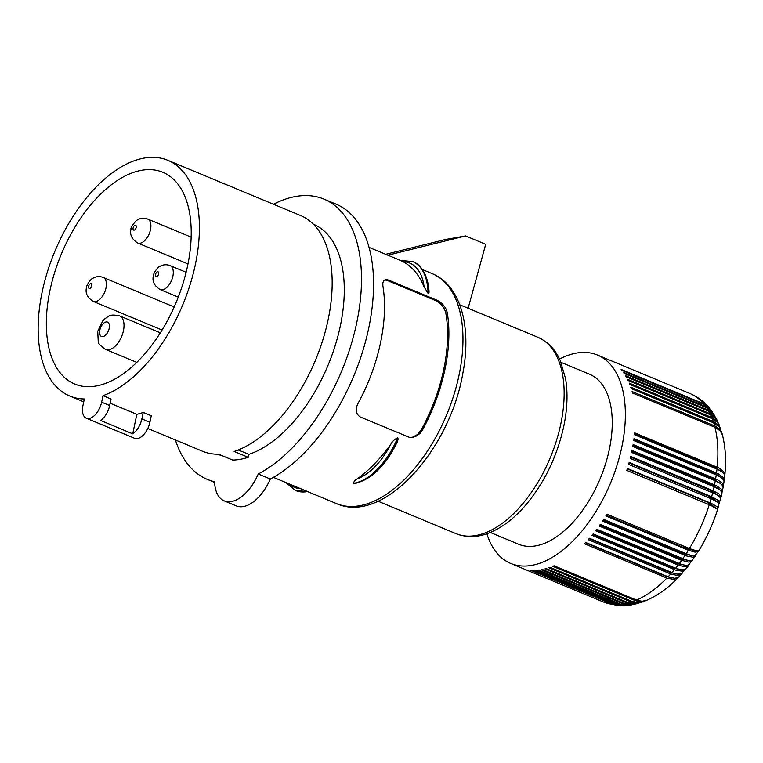 <?xml version="1.0" encoding="UTF-8"?>
<svg xmlns="http://www.w3.org/2000/svg" width="763" height="763" viewBox="0 0 763 763"><rect width="100%" height="100%" fill="white"/><g stroke="black" fill="none" stroke-linecap="round" stroke-linejoin="round"><path stroke-width="1.14" d="M688.312 548.053A18.655 10.129 112.6 0 1 688.092 548.416A18.655 10.129 112.6 0 1 687.616 549.169L606.251 515.321M697.43 550.8L687.616 549.169M388.968 280.259L437.237 300.345C442.702 303.293 446.04 307.422 447.252 312.744A124.541 67.64 -67.4 0 1 444.915 369.54A124.541 67.64 -67.4 0 1 422.559 429.884L419.927 433.422L416.865 435.826L413.098 437.323L409.34 437.313L360.165 416.932C355.682 413.804 355.033 409.197 358.19 403.112A124.541 67.64 -67.4 0 0 380.537 342.768A124.541 67.64 -67.4 0 0 382.873 285.963L382.816 282.901L383.789 280.689L385.582 279.716L387.709 279.84L388.968 280.259L387.423 280.526L435.702 300.612C441.186 303.579 444.552 307.708 445.802 312.992A122.471 66.505 112.6 0 1 421.119 430.141L417.638 434.443L412.03 437.485M175.414 439.974A151.789 82.433 -67.4 0 0 207.317 479.383A151.789 82.433 -67.4 0 0 214.575 481.701A38.923 21.135 -67.4 0 0 224.188 500.862L236.253 505.879A38.923 21.135 -67.4 0 0 270.321 478.992L258.256 473.976A151.789 82.433 -67.4 0 0 355.167 329.73A151.789 82.433 -67.4 0 0 323.922 199.095A151.789 82.433 -67.4 0 0 273.478 204.246M323.922 199.095L335.987 204.112A151.789 82.433 112.6 0 1 367.232 334.757A151.789 82.433 112.6 0 1 270.321 478.992M295.529 490.495A62.27 33.82 -67.4 0 0 295.605 490.533A62.27 33.82 -67.4 0 0 307.537 491.544L273.354 477.342M428.215 293.412A62.27 33.82 -67.4 0 0 412.812 261.652C419.345 263.512 428.281 273.869 429.064 292.153L428.844 293.307L428.053 293.345L424.104 286.926A124.541 67.64 -67.4 0 0 403.055 261.699L400.718 260.574M307.537 491.544L295.443 490.466A62.27 33.82 -67.4 0 0 307.375 491.477M313.459 224.246L313.431 224.236A124.541 67.64 -67.4 0 1 336.979 339.564A124.541 67.64 -67.4 0 1 248.852 454.366L248.223 457.314A127.659 69.328 -67.4 0 1 232.667 460.06L218.59 454.204A127.659 69.328 -67.4 0 1 202.51 451.238L147.793 428.482M384.857 279.926L387.423 280.526M136.835 414.309L132.724 433.823L100.544 420.442A15.565 8.45 -67.4 0 0 109.672 405.534L111.045 399.02L102.995 395.673A127.659 69.328 -67.4 0 0 195.338 264.608A127.659 69.328 -67.4 0 0 167.812 160.287A127.659 69.328 -67.4 0 0 42.223 291.685A127.659 69.328 -67.4 0 0 69.748 396.016A127.659 69.328 -67.4 0 0 84.331 398.973L82.957 405.487A15.565 8.45 -67.4 0 0 86.314 418.21L134.584 438.296A15.565 8.45 -67.4 0 0 149.901 422.273L151.274 415.759L143.234 412.411A127.659 69.328 -67.4 0 1 136.835 414.309L110.158 403.207M132.724 433.823A15.565 8.45 -67.4 0 0 141.861 418.925L143.234 412.411M86.314 418.21A15.565 8.45 -67.4 0 0 101.632 402.187L109.672 405.534M126.496 434.929L94.316 421.538M187.555 265.991A114.679 62.28 -67.4 0 0 163.148 172.4A114.679 62.28 -67.4 0 0 49.996 290.312A114.679 62.28 -67.4 0 0 75.051 384.171A114.679 62.28 -67.4 0 0 187.555 265.991M102.995 395.673L101.632 402.187M397.59 437.914L398.181 438.944L397.409 441.615C386.04 465.239 372.029 479.154 355.377 483.361L353.784 483.265C353.622 481.72 354.795 480.232 357.303 478.821A124.541 67.64 -67.4 0 0 391.018 443.904C392.602 441.09 394.795 439.097 397.59 437.914A62.27 33.82 112.6 0 1 353.784 483.265M385.687 254.298L445.363 239.506L465.592 235.929L387.852 255.195M468.12 308.262L485.707 244.294L465.592 235.929M561.034 362.368L589.456 374.194A92.113 50.024 112.6 0 1 609.313 449.474A92.113 50.024 112.6 0 1 518.697 544.277L490.275 532.46M224.188 500.862A38.923 21.135 -67.4 0 0 258.256 473.976M217.751 454.214L217.779 454.223A124.541 67.64 -67.4 0 0 222.424 455.807M248.223 457.314L234.146 451.458A127.659 69.328 -67.4 0 0 328.1 319.84A127.659 69.328 -67.4 0 0 300.574 215.519L167.812 160.287M248.852 454.366L238.256 449.96M688.35 550.228L695.083 552.164L698.498 551.22L694.95 555.712L691.116 555.407L686.137 553.709A112.867 61.298 -67.4 0 0 688.35 550.228L605.879 515.922A112.867 61.298 -67.4 0 0 606.938 514.205L690.181 548.826L696.018 550.648L699.089 550.247C706.862 537.467 713.043 523.838 717.64 509.388L710.792 505.373L626.795 470.418A112.867 61.298 -67.4 0 0 627.415 468.453L711.402 503.418L717.134 506.737L717.983 507.9L717.382 508.892M698.498 551.22L698.727 550.581M686.137 553.709L603.667 519.403A112.867 61.298 -67.4 0 1 602.57 521.062L686.586 555.979L692.871 557.19L694.788 556.628L695.713 555.407M486.87 533.747A112.867 61.298 -67.4 0 0 510.724 563.447A112.867 61.298 -67.4 0 0 621.759 447.271A112.867 61.298 -67.4 0 0 597.429 355.024A112.867 61.298 -67.4 0 0 559.556 359.049M714.082 486.737L720.224 490.037L722.036 492.803L721.025 497.238L719.29 494.166L713.167 490.762A112.867 61.298 -67.4 0 0 714.082 486.737L631.611 452.43A112.867 61.298 -67.4 0 0 631.821 451.448A112.867 61.298 -67.4 0 0 632.022 450.475L716.009 485.459L721.312 489.045L722.265 490.79L722.036 492.307M714.492 484.791A112.867 61.298 -67.4 0 0 715.274 480.785L632.794 446.479A112.867 61.298 -67.4 0 0 633.137 444.543L717.125 479.526L722.065 482.903L723.238 484.829L723.143 486.765M715.608 478.849A112.867 61.298 -67.4 0 0 716.238 474.891L633.767 440.575A112.867 61.298 -67.4 0 0 634.034 438.658L718.021 473.651L722.942 477.171L724.087 479.269L724.03 481.243M716.505 472.974A112.867 61.298 -67.4 0 0 716.991 469.064L634.511 434.748A112.867 61.298 -67.4 0 0 634.711 432.859L718.698 467.862L723.601 471.524L724.736 473.785L724.716 475.759M717.182 467.175A112.867 61.298 -67.4 0 0 714.95 427.299L632.479 392.993A112.867 61.298 -67.4 0 0 632.098 391.524L715.341 426.174L719.786 429.445L722.294 434.414M714.569 425.83A112.867 61.298 -67.4 0 0 713.701 422.893L631.23 388.586A112.867 61.298 -67.4 0 0 630.782 387.194L714.025 421.853L718.488 425.182L720.901 429.664M713.252 421.51A112.867 61.298 -67.4 0 0 712.241 418.734L629.771 384.418A112.867 61.298 -67.4 0 0 629.246 383.112L712.499 417.771L716.467 420.575L719.232 425.048M711.726 417.418A112.867 61.298 -67.4 0 0 710.582 414.814L628.111 380.508A112.867 61.298 -67.4 0 0 627.52 379.278L710.763 413.937L714.75 416.789L717.277 420.585M709.991 413.594A112.867 61.298 -67.4 0 0 708.713 411.162L626.242 376.855A112.867 61.298 -67.4 0 0 625.584 375.711L708.827 410.37L712.26 412.688L715.007 416.283M708.054 410.027A112.867 61.298 -67.4 0 0 706.643 407.785L624.172 373.469A112.867 61.298 -67.4 0 0 623.457 372.43L705.928 406.736L709.523 408.882L712.423 412.173M705.928 406.736A112.867 61.298 -67.4 0 0 704.392 404.686L621.921 370.379A112.867 61.298 -67.4 0 0 621.139 369.426L703.62 403.732L707.225 405.897L709.504 408.281M721.025 497.238L720.73 497.848M713.167 490.762L630.696 456.455A112.867 61.298 -67.4 0 1 630.209 458.42L716.247 494.357L720.758 497.943L719.194 503.389M719.986 496.799L711.898 490.981L630.534 457.123M711.898 490.981A18.655 10.129 112.6 0 1 711.698 491.858A18.655 10.129 112.6 0 1 711.593 492.269M709.886 502.769A112.867 61.298 -67.4 0 0 711.078 498.725L628.607 464.419A112.867 61.298 -67.4 0 0 629.151 462.454L712.404 497.095L718.174 500.347L719.595 502.779M711.078 498.725L719.051 503.179L717.973 508.311M716.839 508.787L708.674 502.75L627.272 468.892M718.593 502.703L710.382 496.866A18.655 10.129 112.6 0 1 710.153 497.743A18.655 10.129 112.6 0 1 710 498.277M710.382 496.866L629.008 463.007M721.083 490.781L713.205 485.115A18.655 10.129 112.6 0 1 713.033 485.983A18.655 10.129 112.6 0 1 712.976 486.279M713.205 485.115L631.859 451.267M715.274 480.785L719.967 483.179L722.647 485.564L723.152 487.109L722.275 491.687M721.884 484.677L714.302 479.288L632.985 445.449M714.302 479.288A18.655 10.129 112.6 0 1 714.168 480.146A18.655 10.129 112.6 0 1 714.13 480.318M716.991 469.064L721.664 471.582L724.049 473.937L724.726 475.883L724.182 480.623M722.37 478.487L715.189 473.518L633.891 439.698M722.504 472.249L715.856 467.824L634.597 434.023M715.856 467.824A18.655 10.129 112.6 0 1 715.789 468.558M710.582 414.814L715.828 418.505L718.994 424.409M712.241 418.734L717.468 422.359L720.711 429.025M713.701 422.893L719.385 427.022L722.141 433.766M708.713 411.162L713.453 414.328L716.982 419.946M704.392 404.686L708.598 407.356L712.013 411.553M623.609 604L627.672 605.04L631.249 604.935L625.937 605.44L621.072 604.344A112.867 61.298 -67.4 0 0 623.609 604L541.139 569.694A112.867 61.298 -67.4 0 0 542.388 569.465L625.65 604.086L630.486 604.897L636.714 603.752M631.249 604.935L631.974 604.792M621.072 604.344L538.602 570.028A112.867 61.298 -67.4 0 1 537.381 570.142L619.861 604.449L623.934 605.488L627.148 605.44M616.189 604.563L621.13 605.66L613.767 604.449A112.867 61.298 -67.4 0 0 616.189 604.563L533.719 570.257A112.867 61.298 -67.4 0 0 534.901 570.257L618.173 604.868L626.394 605.517M621.492 605.669L622.274 605.66M613.767 604.449L531.296 570.142A112.867 61.298 -67.4 0 1 530.142 570.028L612.613 604.334L617.372 605.431M624.859 603.781A112.867 61.298 -67.4 0 0 627.444 603.218L631.478 604.258L636.027 603.943M627.444 603.218L544.963 568.902A112.867 61.298 -67.4 0 0 546.232 568.578L629.494 603.19L635.074 603.981L641.378 602.35M635.264 600.643L640.052 601.769L645.298 600.891L642.007 602.15L637.372 602.789L632.613 601.654A112.867 61.298 -67.4 0 0 635.264 600.643L552.793 566.337A112.867 61.298 -67.4 0 0 554.091 565.793L637.343 600.405L642.065 601.273L646.528 600.376C657.859 595.378 668.436 587.768 678.25 577.534L678.66 577.057M645.298 600.891L645.927 600.615M632.613 601.654L550.133 567.348A112.867 61.298 -67.4 0 1 548.855 567.786L632.117 602.398L636.151 603.209L640.71 602.589M678.059 565.097L684.43 566.718L687.072 566.394L688.846 565.221L685.927 568.845L684.068 569.742L680.71 569.723L675.617 568.187A112.867 61.298 -67.4 0 0 678.059 565.097L595.588 530.79A112.867 61.298 -67.4 0 0 596.761 529.255L681.521 564.42L685.489 565.326L688.369 565.087L692.546 560.08M688.913 565.125L689.256 564.591M686.071 565.364L677.525 563.771L596.227 529.951M675.617 568.187L593.147 533.881A112.867 61.298 -67.4 0 1 591.945 535.34L675.97 570.238L682.036 571.125L684.449 570.333L685.832 568.931M674.416 567.691A18.655 10.129 112.6 0 1 673.948 568.244L592.689 534.443M681.712 569.847L673.948 568.244M670.687 573.976L677.191 575.436L680.014 574.911L681.912 573.585L679.06 576.694L677.334 577.82L674.587 578.268L668.13 576.752A112.867 61.298 -67.4 0 0 670.687 573.976L588.216 539.67A112.867 61.298 -67.4 0 0 589.446 538.277L673.471 573.185L677.687 574.148L680.958 573.843L685.47 569.446M681.912 573.585L682.303 573.089M677.039 574.072L670.286 572.488L589.074 538.707M668.13 576.752L585.66 542.445A112.867 61.298 -67.4 0 1 584.41 543.752L667.663 578.373L674.082 579.413L678.25 577.534M678.069 563.084A18.655 10.129 112.6 0 1 678.049 563.094A18.655 10.129 112.6 0 1 677.525 563.771M679.232 563.561A112.867 61.298 -67.4 0 0 681.607 560.338L688.484 562.054L690.868 561.682L692.232 560.643M681.607 560.338L599.136 526.031A112.867 61.298 -67.4 0 0 600.271 524.429L685.746 559.842L689.485 560.643L692.041 560.376L695.436 555.998M681.607 558.258A18.655 10.129 112.6 0 1 681.512 558.392A18.655 10.129 112.6 0 1 680.997 559.098L599.68 525.268M693.91 555.817L684.363 554.224L603.018 520.385M690.134 560.681L680.997 559.098M672.012 577.982L666.547 576.504L585.383 542.731M706.643 407.785L711.412 410.98L714.664 415.654M714.95 427.299L720.148 430.799L722.466 434.996C725.518 447.309 726.309 460.69 724.831 475.139M716.238 474.891L720.921 477.342L723.572 479.917L724.03 481.644L723.324 486.145M715.189 473.518A18.655 10.129 112.6 0 1 715.074 474.367A18.655 10.129 112.6 0 1 715.074 474.405M708.674 502.75A18.655 10.129 112.6 0 1 708.407 503.637A18.655 10.129 112.6 0 1 708.198 504.286M685.021 553.251A18.655 10.129 112.6 0 1 684.869 553.49A18.655 10.129 112.6 0 1 684.363 554.224M458.992 375.406A124.541 67.64 -67.4 0 0 432.135 273.621C461.014 285.496 471.763 327.279 462.788 373.603C449.703 450.227 383.264 524.82 336.464 503.599A124.541 67.64 -67.4 0 0 458.992 375.406M378.009 501.205L456.083 533.69A106.381 57.769 -67.4 0 0 560.748 424.19A106.381 57.769 -67.4 0 0 537.81 337.256L459.727 304.771M137.721 243.016A12.971 7.048 -67.4 0 0 150.492 229.653A12.971 7.048 -67.4 0 0 147.688 219.057C143.606 217.569 139.829 218.075 136.358 220.583C132.361 224.98 130.568 227.841 130.998 229.167C129.624 234.699 131.865 239.315 137.721 243.016L187.975 263.922M136.215 227.412A2.594 1.412 -67.4 0 0 135.175 225.247A2.594 1.412 -67.4 0 0 133.105 227.965A2.594 1.412 -67.4 0 0 134.145 230.13A2.594 1.412 -67.4 0 0 136.215 227.412M424.104 286.926A59.781 32.466 -67.4 0 0 403.055 261.699M428.053 293.345A62.27 33.82 -67.4 0 0 412.649 261.585L400.279 260.374M422.559 429.884L421.119 430.141M149.901 422.273L141.861 418.925M397.752 437.981A62.27 33.82 112.6 0 1 353.946 483.332M447.252 312.744L445.802 312.992M391.018 443.904A59.781 32.466 112.6 0 1 357.303 478.821M437.237 300.345L435.702 300.612M289.091 483.895A59.781 32.466 -67.4 0 0 300.727 488.73M703.62 403.732A112.867 61.298 -67.4 0 0 689.962 393.527L597.429 355.024M711.631 496.761A112.867 61.298 -67.4 0 0 712.69 492.726M617.381 604.563A112.867 61.298 -67.4 0 0 619.861 604.449M671.917 572.584A112.867 61.298 -67.4 0 0 674.416 569.656M682.742 558.735A112.867 61.298 -67.4 0 0 685.04 555.378M636.561 600.1A112.867 61.298 -67.4 0 0 666.881 578.058M628.702 602.884A112.867 61.298 -67.4 0 0 631.325 602.093M616.58 605.364L603.256 601.94A112.867 61.298 -67.4 0 0 612.613 604.334M689.409 548.511A112.867 61.298 -67.4 0 0 709.266 504.725M105.571 349.397A18.159 9.862 -67.4 0 0 123.444 330.703A18.159 9.862 -67.4 0 0 119.524 315.863C108.422 313.593 108.718 316.845 105.38 318.324L102.795 320.851L97.721 331.314L98.236 341.538C97.931 343.15 100.373 345.773 105.571 349.397L136.777 362.377M99.829 330.102A7.783 4.225 -67.4 0 0 102.957 336.607A7.783 4.225 -67.4 0 0 109.166 328.452A7.783 4.225 -67.4 0 0 106.047 321.957A7.783 4.225 -67.4 0 0 99.829 330.102M178.265 297.112L160.125 289.568A12.971 7.048 -67.4 0 0 172.886 276.216A12.971 7.048 -67.4 0 0 170.092 265.61L186.115 272.277M155.509 274.518A2.594 1.412 -67.4 0 0 156.549 276.683A2.594 1.412 -67.4 0 0 158.618 273.965A2.594 1.412 -67.4 0 0 157.579 271.8A2.594 1.412 -67.4 0 0 155.509 274.518M162.08 330.045L93.21 301.395A12.971 7.048 -67.4 0 0 105.981 288.042A12.971 7.048 -67.4 0 0 103.177 277.446L174.164 306.974M88.594 286.344A2.594 1.412 -67.4 0 0 89.633 288.509A2.594 1.412 -67.4 0 0 91.703 285.801A2.594 1.412 -67.4 0 0 90.663 283.636A2.594 1.412 -67.4 0 0 88.594 286.344M285.867 482.55L295.443 490.466M456.083 533.69C469.283 538.773 480.967 536.112 488.368 533.213C502.092 527.872 515.025 517.924 527.157 503.361C545.068 481.31 557.248 455.73 563.695 426.622C567.329 409.264 567.968 393.326 565.612 378.801L560.223 360.479C557.066 353.193 550.714 343.026 537.81 337.256M214.603 482.407L207.317 479.383M432.135 273.621L422.387 269.558M400.527 260.469L369.034 247.365M83.73 401.824L69.748 396.016M689.962 393.527C697.42 396.693 703.782 401.405 709.037 407.68M160.125 289.568C154.26 285.867 152.018 281.251 153.392 275.72C153.115 273.993 157.416 266.936 160.173 266.22C163.358 264.503 166.668 264.303 170.092 265.61M93.21 301.395C87.354 297.694 85.103 293.087 86.486 287.556C86.209 285.829 90.501 278.772 93.267 278.056C96.453 276.34 99.753 276.139 103.177 277.446M160.354 332.84L119.524 315.863M191.141 237.131L147.688 219.057M603.256 601.94L510.724 563.447M336.464 503.599L307.966 491.744"/></g></svg>
